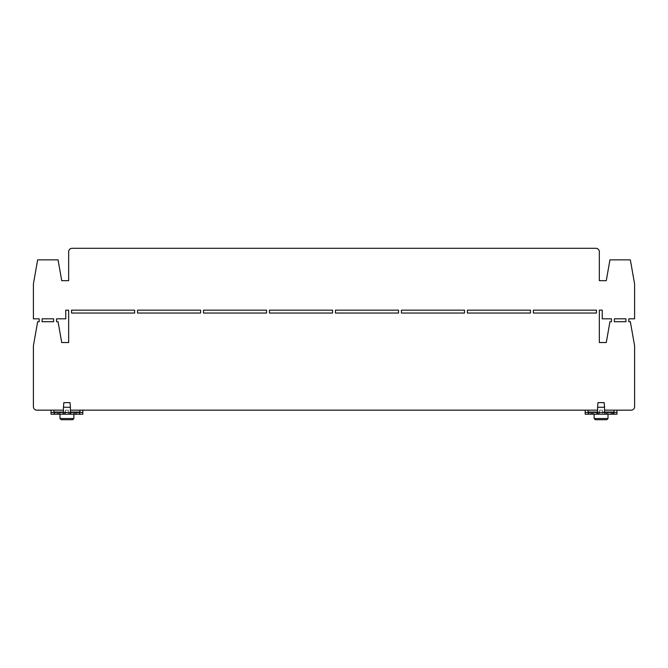 <?xml version="1.0" encoding="UTF-8"?>
<svg xmlns="http://www.w3.org/2000/svg" width="668" height="668" viewBox="0 0 668 668"><rect width="100%" height="100%" fill="white"/><g stroke="black" fill="none" stroke-linecap="round" stroke-linejoin="round"><path stroke-width="0.5" stroke-dasharray="3.34 2.5" d="M63.109 414.21L70.741 414.21L63.109 414.21L63.109 412.473L70.741 412.473L63.109 412.473M70.741 414.21L70.741 412.473M604.891 412.473L597.259 412.473L604.891 412.473L604.891 414.21L597.259 414.21L604.891 414.21M597.259 412.473L597.259 414.21M63.46 410.16L36.865 410.16A3.465 3.465 0 0 1 33.4 406.695L33.4 345.824L37.65 321.717L39.178 321.717L39.178 318.828L33.4 318.828L33.4 283.967L37.65 259.86L58.058 259.86L61.723 280.669L68.662 280.669L68.662 251.769A3.465 3.465 0 0 1 72.127 248.304L595.873 248.304A3.465 3.465 0 0 1 599.338 251.769L599.338 280.669L606.277 280.669L609.942 259.86L630.35 259.86L634.6 283.967L634.6 318.828L628.822 318.828L628.822 321.717L630.35 321.717L634.6 345.824L634.6 406.695A3.465 3.465 0 0 1 631.135 410.16L616.965 410.16L616.965 414.21L616.965 412.473L585.176 412.473L585.176 414.21L616.965 414.21M585.176 414.21L585.176 410.16L70.399 410.16M585.176 410.16L597.601 410.16M604.54 410.16L616.965 410.16M467.391 313.041L530.475 313.041L530.475 310.152L467.391 310.152L467.391 313.041M335.445 313.041L398.529 313.041L398.529 310.152L335.445 310.152L335.445 313.041M599.338 342.525L606.277 342.525L609.942 321.717L611.479 321.717L611.479 318.828L602.227 318.828L602.227 310.152L599.338 310.152L599.338 342.525M614.368 318.828L614.368 321.717L625.924 321.717L625.924 318.828L614.368 318.828M401.418 313.041L464.502 313.041L464.502 310.152L401.418 310.152L401.418 313.041M533.365 313.041L596.449 313.041L596.449 310.152L533.365 310.152L533.365 313.041M200.609 313.041L137.524 313.041L137.524 310.152L200.609 310.152L200.609 313.041M332.555 313.041L269.471 313.041L269.471 310.152L332.555 310.152L332.555 313.041M68.662 342.525L61.723 342.525L58.058 321.717L56.521 321.717L56.521 318.828L65.773 318.828L65.773 310.152L68.662 310.152L68.662 342.525M53.632 318.828L53.632 321.717L42.076 321.717L42.076 318.828L53.632 318.828M266.582 313.041L203.498 313.041L203.498 310.152L266.582 310.152L266.582 313.041M134.635 313.041L71.551 313.041L71.551 310.152L134.635 310.152L134.635 313.041M601.075 414.21L594.136 414.21L601.075 414.21M614.076 412.056L614.076 413.475L614.076 412.056M614.076 413.475L602.519 413.475L602.519 410.16L602.519 413.475M604.54 412.056L602.519 412.056M599.63 412.056L599.63 410.16L599.63 413.475L599.63 412.056L597.601 412.056M599.63 413.475L588.065 413.475L588.065 412.056L588.065 413.475M82.824 412.473L82.824 414.21L51.035 414.21L51.035 412.473L82.824 412.473M66.925 414.21L73.864 414.21L66.925 414.21M82.824 410.16L82.824 414.21M51.035 414.21L51.035 410.16M53.924 413.475L53.924 412.056L53.924 413.475L65.481 413.475L65.481 410.16L65.481 413.475M63.46 412.056L65.481 412.056M68.37 412.056L68.37 410.16L68.37 412.056L70.399 412.056M79.935 413.475L79.935 412.056L79.935 413.475L68.37 413.475M70.048 402.645L63.811 402.645M63.46 407.271L70.399 407.271M59.995 418.544L73.864 418.544M61.147 419.696L72.712 419.696M604.189 402.645L597.952 402.645M597.601 407.271L604.54 407.271M594.136 418.544L608.005 418.544M595.288 419.696L606.853 419.696M68.37 410.16L65.481 410.16L68.37 410.16M599.63 410.16L602.519 410.16L599.63 410.16M63.46 412.473L63.46 414.21M70.399 412.473L70.399 414.21M597.601 412.473L597.601 414.21M604.54 412.473L604.54 414.21"/><path stroke-width="1" d="M530.475 313.041L530.475 310.152L467.391 310.152L467.391 313.041L530.475 313.041M398.529 313.041L398.529 310.152L335.445 310.152L335.445 313.041L398.529 313.041M588.642 412.473L588.642 414.21L585.176 414.21L585.176 412.473L616.965 412.473L616.965 410.16L631.135 410.16A3.465 3.465 0 0 0 634.6 406.695L634.6 345.824L630.35 321.717L628.822 321.717L628.822 318.828L634.6 318.828L634.6 283.967L630.35 259.86L609.942 259.86L606.277 280.669L599.338 280.669L599.338 251.769A3.465 3.465 0 0 0 595.873 248.304L72.127 248.304A3.465 3.465 0 0 0 68.662 251.769L68.662 280.669L61.723 280.669L58.058 259.86L37.65 259.86L33.4 283.967L33.4 318.828L39.178 318.828L39.178 321.717L37.65 321.717L33.4 345.824L33.4 406.695A3.465 3.465 0 0 0 36.865 410.16L51.035 410.16L51.035 414.21L54.5 414.21L54.5 412.473L51.035 412.473M51.035 410.16L53.924 410.16L53.924 412.056L53.924 410.16L63.46 410.16M70.399 410.16L79.935 410.16L79.935 412.056L79.935 410.16L585.176 410.16L585.176 412.473M597.601 410.16L588.065 410.16L588.065 412.056L588.065 410.16L585.176 410.16M616.965 410.16L614.076 410.16L614.076 412.056L614.076 410.16L604.54 410.16M606.277 342.525L609.942 321.717L611.479 321.717L611.479 318.828L602.227 318.828L602.227 310.152L599.338 310.152L599.338 342.525L606.277 342.525M614.368 321.717L625.924 321.717L625.924 318.828L614.368 318.828L614.368 321.717M464.502 313.041L464.502 310.152L401.418 310.152L401.418 313.041L464.502 313.041M596.449 313.041L596.449 310.152L533.365 310.152L533.365 313.041L596.449 313.041M137.524 313.041L137.524 310.152L200.609 310.152L200.609 313.041L137.524 313.041M269.471 313.041L269.471 310.152L332.555 310.152L332.555 313.041L269.471 313.041M61.723 342.525L58.058 321.717L56.521 321.717L56.521 318.828L65.773 318.828L65.773 310.152L68.662 310.152L68.662 342.525L61.723 342.525M53.632 321.717L42.076 321.717L42.076 318.828L53.632 318.828L53.632 321.717M203.498 313.041L203.498 310.152L266.582 310.152L266.582 313.041L203.498 313.041M71.551 313.041L71.551 310.152L134.635 310.152L134.635 313.041L71.551 313.041M616.965 412.473L616.965 414.21L613.5 414.21L613.5 412.473M588.642 414.21L613.5 414.21M614.076 412.056L604.54 412.056M597.601 412.056L588.065 412.056M79.358 412.473L79.358 414.21L82.824 414.21L82.824 412.473L54.5 412.473M79.358 414.21L54.5 414.21M82.824 410.16L82.824 412.473M53.924 412.056L63.46 412.056M70.399 412.056L79.935 412.056M63.46 407.271L63.811 402.645L70.048 402.645L70.399 407.271L63.46 407.271L63.46 412.473M73.864 418.544L59.995 418.544L61.147 419.696L72.712 419.696L73.864 418.544L73.864 414.21M597.601 407.271L597.952 402.645L604.189 402.645L604.54 407.271L597.601 407.271L597.601 412.473M608.005 418.544L594.136 418.544L595.288 419.696L606.853 419.696L608.005 418.544L608.005 414.21M70.399 407.271L70.399 412.473M59.995 414.21L59.995 418.544M604.54 407.271L604.54 412.473M594.136 414.21L594.136 418.544"/></g></svg>
